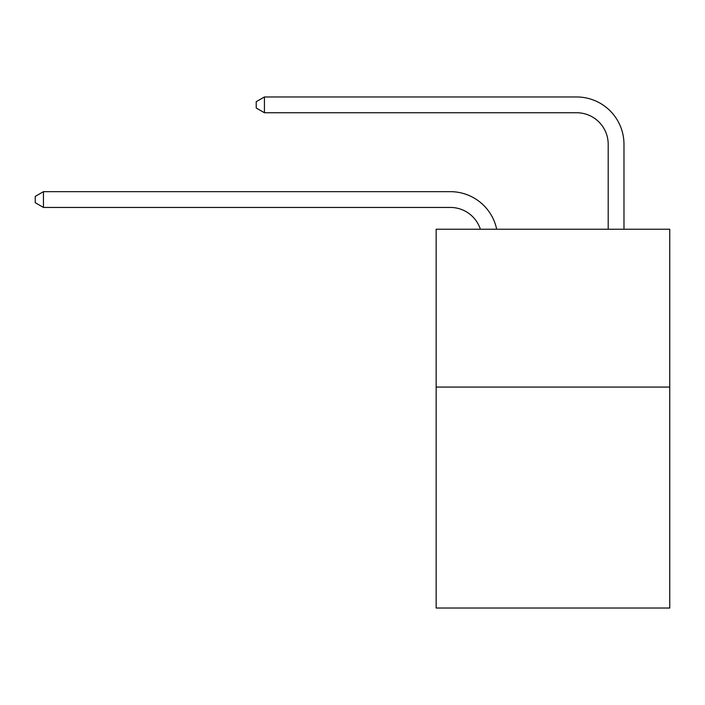 <?xml version="1.0" encoding="UTF-8"?>
<svg xmlns="http://www.w3.org/2000/svg" width="705" height="705" viewBox="0 0 705 705"><rect width="100%" height="100%" fill="white"/><g stroke="black" fill="none" stroke-linecap="round" stroke-linejoin="round"><path stroke-width="1.06" d="M669.75 387.063L669.75 608.036L436.157 608.036L436.157 229.231L669.75 229.231L669.75 387.063L436.157 387.063M450.354 207.446A31.566 31.566 -33.2 0 1 480.369 229.231A31.566 31.566 -37.2 0 0 450.354 207.446L43.454 207.446L35.25 202.714L35.25 196.404L43.454 191.663L450.354 191.663A47.35 47.35 146.8 0 1 496.69 229.231M608.195 229.231L608.195 144.313A31.566 31.566 15.1 0 0 576.628 112.747L264.428 112.747L256.223 108.015L256.223 101.696L264.428 96.964L576.628 96.964A47.35 47.35 36.6 0 1 623.978 144.313L623.978 229.231M43.454 207.446L43.454 191.663L450.354 191.663M608.195 144.313A31.566 31.566 -143.4 0 0 576.628 112.747A31.566 31.566 -143.4 0 1 608.195 144.313A31.566 31.566 -143.4 0 0 576.628 112.747A31.566 31.566 -143.4 0 1 608.195 144.313A31.566 31.566 -143.4 0 0 576.628 112.747A31.566 31.566 -143.4 0 1 608.195 144.313A31.566 31.566 -143.4 0 0 576.628 112.747A31.566 31.566 -143.4 0 1 608.195 144.313A31.566 31.566 -143.4 0 0 576.628 112.747A31.566 31.566 -143.4 0 1 608.195 144.313A31.566 31.566 -143.4 0 0 576.628 112.747A31.566 31.566 -143.4 0 1 608.195 144.313M264.428 96.964L264.428 112.747"/></g></svg>
